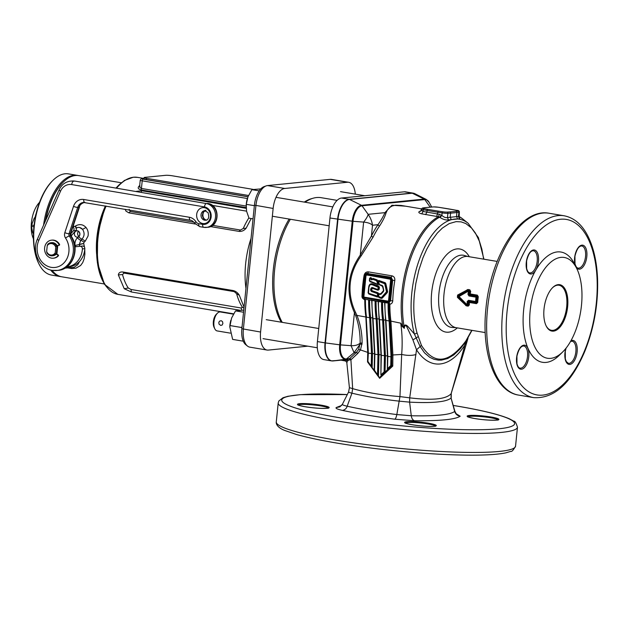 <?xml version="1.0" encoding="UTF-8"?>
<svg xmlns="http://www.w3.org/2000/svg" width="629" height="629" viewBox="0 0 629 629"><rect width="100%" height="100%" fill="white"/><g stroke="black" fill="none" stroke-linecap="round" stroke-linejoin="round"><path stroke-width="0.94" d="M252.952 189.353L172.212 175.774A4.812 0.55 5.8 0 0 165.663 175.318L144.749 177.386A4.812 0.55 5.8 0 0 144.096 177.598A4.812 0.55 5.8 0 0 146.463 178.322L146.337 179.587L248.023 196.696M146.463 178.322L248.526 195.485M146.337 179.587A4.812 0.55 -174.2 0 1 143.962 178.864L144.096 177.598M312.393 198.45A68.938 33.84 99.5 0 0 304.287 202.09M289.136 219.057A68.938 33.84 99.5 0 0 281.281 322.205M246.136 207.578L140.888 189.872C138.121 189.062 137.515 187.812 139.08 186.137L139.638 186.098M239.641 310.191L131.398 291.982L124.251 288.742L118.346 274.928C118.677 272.727 120.178 271.752 122.852 271.995L233.044 290.535C235.749 291.188 237.833 292.768 239.319 295.268L244.06 307.172M251.199 218.538L246.128 228.201C244.154 230.568 241.795 231.629 239.051 231.386L210.479 226.574M195.367 224.034L128.859 212.846L125.957 211.108L125.187 209.284M136.155 191.389L141.682 190.744L246.175 208.325M355.299 194.133A19.24 9.443 99.5 0 0 348.741 182.3A19.24 9.443 99.5 0 0 347.475 182.261L284.725 188.472A19.24 9.443 99.5 0 0 273.143 208.443L260.587 332.033A19.24 9.443 99.5 0 0 267.05 350.046A19.24 9.443 99.5 0 0 268.308 350.086L307.809 346.17M348.741 182.3L331.522 179.399A19.24 9.443 99.5 0 0 330.256 179.359L267.506 185.579A19.24 9.443 99.5 0 0 266.209 185.877A19.24 9.443 99.5 0 0 255.924 205.549L243.368 329.132A19.24 9.443 99.5 0 0 247.496 346.076A19.24 9.443 99.5 0 0 249.831 347.153L267.05 350.046M247.496 346.076L245.75 344.684A18.115 8.892 -80.5 0 1 241.866 328.731L254.423 205.148A18.115 8.892 -80.5 0 1 264.109 186.616L266.209 185.877M246.544 211.147L212.382 205.4M129.142 209.268L130.282 211.509L193.976 222.226M212.61 225.363L240.475 230.049L243.258 228.461A59.323 29.123 -80.5 0 1 248.872 217.893M243.258 228.461L246.128 228.201M234.216 291.612L124.023 273.08L122.513 274.535A59.323 29.123 99.5 0 0 128.269 287.996L131.044 289.489L241.237 308.021L242.385 307.196A59.323 29.123 -80.5 0 1 236.63 293.735L233.044 290.535M236.63 293.735L239.319 295.268M242.385 307.196L243.95 308.234M124.251 288.742L128.269 287.996M118.346 274.928L122.513 274.535M139.96 185.917L139.858 187.489L141.439 188.448L246.143 206.06M242.086 326.553L241.45 327.489L241.898 328.464M243.266 341.185L232.628 339.393L229.797 326.813L231.606 318.022L235.529 310.875L243.887 310.05M230.867 320.24L230.788 320.523A13.303 6.534 99.5 0 0 229.829 326.247L229.797 326.813M241.45 327.489L229.899 325.547M243.541 312.22L235.529 310.875M260.799 188.912L251.899 189.651L259.211 190.878M251.899 189.651L247.975 196.798L246.269 204.323L254.368 205.683M246.269 204.323L246.529 211.061L249.005 218.169L253.031 218.845M246.167 205.589L246.183 205.266A14.428 7.084 -80.5 0 1 247.228 199.063A14.428 7.084 -80.5 0 1 247.512 198.119M222.886 323.424L222.524 321.639L221.211 320.688L219.607 321.144L218.845 322.268L219.018 324.108L220.732 325.437L222.186 324.996L222.886 323.424M214.819 328.833L214.096 327.371A8.02 3.939 -80.5 0 1 216.29 314.311L217.453 313.163A9.616 4.725 99.5 0 0 214.819 328.833A9.616 4.725 99.5 0 0 217.162 330.925L230.348 333.142M233.445 314.154L220.354 311.953A9.616 4.725 99.5 0 0 219.725 311.937A9.616 4.725 99.5 0 0 217.453 313.163M337.128 200.368L321.183 197.687A69.74 34.233 99.5 0 0 305.112 202.231M290.362 219.262A69.74 34.233 99.5 0 0 274.621 269.927A69.74 34.233 99.5 0 0 282.24 322.363M55.179 252.921L55.446 254.234A6.573 5.677 84.3 0 1 52.254 255.806A6.573 5.677 84.3 0 1 46.908 252.803L46.64 251.49A5.771 4.985 -95.7 0 0 55.179 252.921L55.769 247.126A5.771 4.985 -95.7 0 0 47.23 245.687L46.64 251.49M55.769 247.126L56.311 245.735A6.573 5.677 84.3 0 0 50.957 242.723A6.573 5.677 84.3 0 0 47.773 244.296L47.23 245.687M52.254 255.806L53.056 255.728A6.573 5.677 -95.7 0 0 56.248 254.155L57.113 245.656A6.573 5.677 -95.7 0 0 51.767 242.645L50.957 242.723M56.256 254.124L57.695 255.012A0.558 0.487 84.3 0 1 57.813 255.924A9.058 7.823 84.3 0 1 53.308 258.197A9.058 7.823 84.3 0 1 44.628 249.957A9.058 7.823 84.3 0 1 51.515 240.168A9.058 7.823 84.3 0 1 58.977 244.461A0.558 0.487 84.3 0 1 58.678 245.302L56.311 245.735M55.446 254.234L56.248 254.155M57.758 245.609L56.893 254.092L57.758 245.609M35.326 217.469L34.839 217.548A8.9 4.372 99.5 0 0 34.194 218.255L31.584 225.056A8.9 4.372 99.5 0 0 31.505 225.717A8.9 4.372 99.5 0 0 31.45 226.369L32.716 232.793A8.9 4.372 99.5 0 0 33.227 233.39L33.479 233.43M34.076 225.481L31.584 225.056M33.935 226.786L31.45 226.369M35.295 217.618L34.839 217.548M35.145 218.42L34.194 218.255M33.494 232.919L32.716 232.793M43.566 225.151A51.303 25.184 -80.5 0 1 77.422 175.381A51.303 25.184 -80.5 0 1 78.098 175.515M61.092 276.666A51.303 25.184 -80.5 0 1 60.4 276.571A51.303 25.184 -80.5 0 1 50.642 269.99M77.422 175.381L68.467 173.879A51.303 25.184 99.5 0 0 52.993 180.319A51.303 25.184 99.5 0 0 38.11 262.128A51.303 25.184 99.5 0 0 38.927 263.913A51.303 25.184 99.5 0 0 51.444 275.062L60.4 276.571M38.927 263.913L38.573 263.181A50.501 24.79 -80.5 0 1 37.764 261.42A50.501 24.79 -80.5 0 1 52.411 180.893L52.993 180.319M39.58 202.294A22.447 11.015 99.5 0 0 33.117 238.037A22.447 11.015 99.5 0 0 33.447 238.761M36.278 213.129A22.447 11.015 99.5 0 0 35.02 217.516M35.169 217.492A22.447 11.015 -80.5 0 1 35.892 214.756M51.515 240.168L52.081 240.113A9.058 7.823 84.3 0 1 59.535 244.406A0.558 0.487 84.3 0 1 59.244 245.247L57.105 245.766M56.288 253.746L58.253 254.957A0.558 0.487 84.3 0 1 58.371 255.861A9.058 7.823 84.3 0 1 53.866 258.142L53.308 258.197M77.406 230.922A3.129 2.697 -95.7 0 0 76.785 230.898A3.129 2.697 -95.7 0 0 74.387 233.917A3.129 2.697 -95.7 0 0 76.785 237.102A3.129 2.697 -95.7 0 0 77.406 237.117A3.129 2.697 -95.7 0 0 79.797 234.106A3.129 2.697 -95.7 0 0 77.406 230.922M96.599 253.794A51.303 25.184 -80.5 0 1 96.882 237.565A51.303 25.184 -80.5 0 1 104.178 208.749M45.264 221.29A50.501 24.79 -80.5 0 1 62.743 182.63L63.325 182.056A51.303 25.184 99.5 0 0 45.791 220.103M52.089 270.313A51.303 25.184 99.5 0 0 61.776 276.799L104.217 283.938M121.24 182.756L78.798 175.617A51.303 25.184 99.5 0 0 63.325 182.056M78.46 231.362A3.129 2.697 -95.7 0 0 78.947 236.339M79.789 246.309L79.34 244.367L80.819 240.152L82.045 239.036C84.561 236.048 84.742 232.816 82.58 229.349L79.506 227.439L77.941 227.423M74.89 226.456L75.889 225.764C79.749 223.83 83.122 224.396 86.016 227.47C87.934 229.899 88.61 232.769 88.036 236.072L85.277 241.111L84.089 242.149L83.704 243.439L84.538 247.291M84.773 249.163L84.868 254.258L84.144 258.834L82.713 262.608L80.606 265.509L76.03 268.135L71.887 268.544L67.979 267.97M64.944 268.166L74.214 267.27L77.792 264.707L79.458 261.593M75.189 246.088A16.889 14.585 -95.7 0 0 75.095 245.475A7.965 6.872 84.3 0 1 77.571 237.738L78.845 236.622A3.208 1.376 48.7 0 0 82.045 239.036L85.277 241.111M84.089 242.149L80.819 240.152A3.208 1.376 -131.3 0 1 77.571 237.738M76.306 227.926A6.471 5.582 84.3 0 1 77.87 227.439A6.471 5.582 84.3 0 1 79.325 227.462A6.471 5.582 84.3 0 1 82.58 229.349L86.016 227.47M83.704 243.439L79.34 244.367A4.757 4.104 -95.7 0 0 79.396 244.775A20.097 17.353 84.3 0 1 79.616 246.332M75.802 228.217L75.889 225.764M83.736 243.557L75.095 245.475M74.843 245.774A3.208 2.768 -95.7 0 0 76.353 246.607A3.208 2.768 -95.7 0 0 76.714 246.639M70.637 233.996L73.459 230.717A2.406 2.076 -95.7 0 0 72.909 226.896M70.707 235.065L72.036 234.931L75.873 230.481A2.406 2.076 -95.7 0 0 74.615 226.385L73.161 226.141M74.977 246.827L80.072 246.277A2.406 2.076 84.3 0 1 80.087 246.277L82.485 246.041A2.406 2.076 84.3 0 1 84.813 248.667A20.042 17.305 84.3 0 1 71.517 266.295L65.754 267.679M82.501 246.041L80.087 246.277A2.406 2.076 84.3 0 1 82.399 248.911A20.042 17.305 84.3 0 1 69.104 266.531L66.532 267.152M72.036 234.931A3.208 2.768 -95.7 0 0 71.336 236.378M430.621 207.114A1.061 0.873 86.3 0 1 430.975 207.09L424.858 207.696A71.085 8.193 5.8 0 0 424.819 207.704L422.814 208.002A3.585 0.417 5.8 0 0 423.977 208.631L427.806 209.331A71.085 8.193 5.8 0 0 438.452 211.124L442.698 211.776A1.061 0.44 98.8 0 0 442.14 212.901L437.894 212.24A1.061 0.44 -81.2 0 1 438.452 211.124M383.548 291.431L380.954 294.27L378.807 294.411L378.595 296.558L381.339 297.627L386.513 291.762L384.744 283.734L378.241 281.257L379.57 284.567L382.235 285.495L382.904 286.305L383.8 290.386L383.454 291.141L383.8 290.386M379.083 284.261L378.241 281.257M371.244 279.842L370.67 278.686L369.852 278.45L369.797 281.029L377.974 284.308L378.375 283.828L376.826 280.282L372.738 278.812L372.282 279.134L372.722 278.812L372.305 279.134L372.722 278.812L372.305 279.134L372.722 278.812L376.81 280.29L378.359 283.836L377.974 284.308L376.519 280.683L372.423 279.205L371.244 279.842L372.384 279.606M369.852 278.45L370.3 277.939L371.739 279.638L372.282 279.174M369.71 278.372L371.063 277.719L372.266 279.528L371.755 279.63L372.242 279.528M370.607 290.189L370.685 289.482C370.992 287.539 372.038 287.083 373.807 288.098L377.809 289.537L378.32 287.319L373.052 285.055C370.41 283.891 369.019 284.921 368.869 288.145L368.555 293.263L377.431 296.086L377.471 293.625L371.322 291.431L370.607 290.189L377.762 293.232L377.471 293.625M368.728 288.066L369.946 284.434L371.739 284.19L373.343 284.654L373.052 285.055M373.807 288.098L377.84 289.867M371.66 278.277L371.181 278.482L371.755 279.63L373.028 278.427L377.109 279.897L377.974 280.982L378.792 280.455L385.152 282.728L385.805 283.522L387.574 291.549L387.322 292.587L382.22 298.162L381.316 298.398L378.996 297.572L378.336 296.66L377.353 297.014L368.783 293.971L368.122 292.799L368.61 287.996C368.838 284.245 370.52 283.003 373.65 284.269L378.634 286.046L379.405 287.39L379.201 289.379L378.037 290.236L372.321 288.326L371.763 289.552L371.912 290.645L378.068 292.839L378.729 293.751L378.336 296.66M378.729 293.751L380.891 293.657L383.556 290.519L382.66 286.431L379.004 284.41L377.974 280.982M378.91 284.135L378.092 284.654L370.025 281.729L369.365 280.565L369.593 278.293L370.607 277.554M370.685 289.482L371.22 289.513L372.14 287.956M332.379 360.952A19.24 9.443 -80.5 0 1 331.499 360.889L323.872 359.607A19.24 9.443 -80.5 0 1 317.409 341.586L329.958 218.004A19.24 9.443 -80.5 0 1 341.547 198.033L404.298 191.814A19.24 9.443 -80.5 0 1 405.556 191.853L413.182 193.142A19.24 9.443 -80.5 0 1 414.039 193.37M567.641 306.708A23.54 11.558 -80.5 0 1 558.489 328.637A23.54 11.558 -80.5 0 1 546.184 325.971A23.54 11.558 -80.5 0 1 552.639 287.618A23.54 11.558 -80.5 0 1 567.641 306.708M530.192 310.419A51.106 25.089 -80.5 0 1 550.068 262.788A51.106 25.089 -80.5 0 1 576.777 268.583A51.106 25.089 -80.5 0 1 581.479 305.332A51.106 25.089 -80.5 0 1 562.774 351.855A51.106 25.089 -80.5 0 1 530.192 310.419M459.036 217.319L459.799 218.813L448.485 219.898C445.937 220.276 443.115 219.466 440.025 217.469L438.405 216.73L421.737 213.836C418.89 213.105 418.128 212.303 419.464 211.438L420.542 211.289L421.202 210.086L423.081 211.462L439.38 214.292L441.88 215.393C443.791 217.186 445.654 217.917 447.455 217.579L458.918 216.376L462.449 218.735A75.055 36.844 99.5 0 0 458.911 216.415M442.698 211.776A3.585 0.417 5.8 0 0 447.133 212.091L449.845 211.918A71.085 8.193 5.8 0 0 453.187 211.643A71.085 8.193 5.8 0 0 456.056 211.297L458.061 211.006A1.061 0.959 81.7 0 1 458.918 212.209L458.478 216.486L459.39 218.821M447.133 212.091A1.061 0.873 86.3 0 1 447.887 213.302L447.455 217.579L448.485 219.898M419.464 211.438L421.446 210.644M449.845 211.918A1.061 0.873 86.3 0 1 450.6 213.129L447.887 213.302A4.647 0.535 -174.2 0 1 442.14 212.901L441.88 215.393L440.025 217.469M421.737 213.836L423.081 211.462L423.262 209.724A1.061 0.598 -79.7 0 1 423.977 208.631M441.472 215.11L439.616 217.186A75.055 36.844 99.5 0 0 403.228 292.273A75.055 36.844 99.5 0 0 404.022 326.215A3.208 1.612 170.4 0 1 402.764 326.176L404.298 328.33L402.261 326.475L400.704 323.164L402.678 325.956L402.261 326.475M439.38 214.292L438.405 216.73A75.354 36.993 -80.5 0 0 401.915 292.092A75.354 36.993 -80.5 0 0 402.678 325.956L402.128 326.215M382.495 302.203A75.771 37.197 99.5 0 0 383.541 319.988L385.373 355.81L385.003 372.124L384.288 372.761L391.773 365.803L387.228 369.978L387.527 368.625L390.735 365.583L390.971 355.078L389.154 321.293A76.439 37.52 -80.5 0 1 388.085 304.239L388.423 302.926L389.335 303.036L388.895 304.216L389.862 304.192A75.354 36.993 99.5 0 0 390.931 321.12L392.905 354.992L392.771 366.062L379.664 378.312L367.533 361.895L367.721 352.256L365.826 316.686A75.354 36.993 -80.5 0 1 364.789 299.97L364.561 298.877L365.15 300.222L363.208 298.814M389.335 303.036L389.862 304.192C391.608 303.933 392.575 302.785 392.755 300.756L390.562 300.819L392.661 280.141L391.057 277.2L366.054 273.316A2.563 2.217 84.3 0 1 366.565 273.332L390.114 277.295A2.563 2.217 84.3 0 1 392.064 280.196L389.964 300.874A2.563 2.217 84.3 0 1 387.503 303.036L363.947 299.082L387.37 302.73A2.233 1.934 -95.7 0 0 389.516 300.843L391.615 280.164A2.233 1.934 -95.7 0 0 389.917 277.633L366.361 273.67A2.233 1.934 -95.7 0 0 364.222 275.557L362.115 296.235A2.233 1.934 -95.7 0 0 363.814 298.767L363.947 299.082M388.085 304.239L388.895 304.216A75.944 37.284 99.5 0 0 389.956 321.16L391.859 355.047L391.639 365.819M391.773 365.803L392.771 366.062M391.718 365.811L391.765 360.378L390.853 360.409M387.322 369.97L387.48 356.258L384.61 302.227M376.016 301.11A75.771 37.197 99.5 0 0 377.07 318.903L378.894 354.717L378.414 376.016L379.664 378.312M379.539 377.518L384.288 372.761L383.588 372.36L384.091 371.888L384.453 355.841L382.636 320.2A76.439 37.52 -80.5 0 1 381.575 302.046M369.545 300.025A75.771 37.197 99.5 0 0 370.599 317.81L372.423 353.632L372.109 367.525L374.318 370.544M376.079 301.126A75.645 37.135 99.5 0 0 377.117 318.738L378.965 354.575L378.477 376.118L374.255 370.434M369.608 300.033A75.645 37.135 99.5 0 0 370.646 317.645L372.486 353.482L372.171 367.619L367.871 361.832L368.067 352.492L366.196 317.071L356.95 315.412C360.448 324.226 362.162 333.425 362.092 343.002L360.472 349.913L357.854 353.333L351.32 359.434L348.348 360.323L347.868 359.804L342.719 359.843L349.441 358.821L356.329 352.468L358.679 349.347L360.126 343.167C360.307 333.763 358.844 324.658 355.747 315.868L354.426 312.652C345.588 292.682 347.538 273.497 360.268 255.107L371.424 236.009A76.793 37.701 -80.5 0 1 377.99 224.687C381.371 219.843 383.666 215.833 384.893 212.657L391.977 205.235L405.501 206.178M388.942 302.966L363.924 299.082A2.563 2.217 84.3 0 1 361.997 296.212M388.447 302.95L390.562 300.819L389.516 300.843M364.097 275.345C364.757 272.9 366.204 271.744 368.421 271.877L391.977 275.84C394.092 276.438 395.036 277.994 394.815 280.51L391.615 280.164M350.369 359.945L349.268 358.868L345.848 359.206A15.332 7.524 -80.5 0 1 339.691 344.81L352.248 221.227A15.332 7.524 -80.5 0 1 361.478 205.306L424.237 199.094L412.278 193.213A1.604 1.384 -95.7 0 0 411.924 193.095A19.24 9.443 -80.5 0 1 413.182 193.142L414.896 193.708A19.184 9.419 99.5 0 0 412.278 193.213L349.527 199.432A19.184 9.419 99.5 0 0 337.97 219.34L325.421 342.931A19.184 9.419 99.5 0 0 333.118 360.936L341.004 360.15M340.808 360.173L342.719 359.843M346.799 359.23L347.868 359.804L345.714 360.944L343.45 360.016L341.516 360.15M345.714 360.944L342.766 359.835M346.878 359.214L348.277 360.378L346.972 359.198M350.699 359.843L349.441 358.821L350.699 359.843M351.32 359.434L349.74 358.609L346.477 358.931L354.072 352.696L360.079 344.189L362.06 344.165M357.854 353.333L356.329 352.468L354.072 352.696L351.068 345.675L354.426 312.652L355.471 312.243L356.95 315.412L355.747 315.868M362.092 343.002L360.126 343.167C357.972 345.03 354.953 345.871 351.068 345.675L340.47 344.889A14.954 7.344 99.5 0 0 346.477 358.931A1.604 1.384 -95.7 0 1 345.848 359.206L333.118 360.936A1.604 1.384 84.3 0 1 333.008 360.944M421.359 208.844L401.176 205.447L395.633 205.188L392.221 205.974L389.469 207.578L387.385 209.96L385.986 213.058C385.042 216.47 382.904 220.771 379.578 225.96A75.354 36.993 99.5 0 0 373.131 237.062L361.203 255.775C354.929 264.424 351.281 273.631 350.259 283.404C349.292 293.177 351.029 302.793 355.471 312.243M361.203 255.775L360.268 255.107L363.625 222.084C366.22 218.892 367.721 216.305 368.13 214.324C370.505 217.776 371.967 221.416 372.517 225.229L371.424 236.009A1.447 0.66 26.4 0 0 373.131 237.062M379.578 225.96A1.447 0.857 34.3 0 1 377.99 224.687L372.517 225.229C370.756 223.547 367.792 222.493 363.625 222.084L353.026 221.306L340.47 344.889L339.691 344.81L325.036 342.868L337.592 219.285A19.24 9.443 -80.5 0 1 349.174 199.314L411.924 193.095L404.298 191.814M385.986 213.058L384.893 212.657L368.13 214.324L362.029 205.785A14.954 7.344 99.5 0 0 353.026 221.306L329.958 218.004M456.693 414.063L460.169 416.209C455.435 419.472 440.198 420.982 414.456 420.738L394.8 419.205C374.758 416.532 357.335 413.599 342.53 410.407C337.474 409.29 335.359 408.339 336.193 407.568L339.888 406.869L342.388 404.313L348.608 391.977L349.409 387.692L346.783 362.335L345.628 361.022L341.004 360.165M349.527 358.774L350.919 359.874L352.649 388.628C366.125 392.52 381.897 395.177 399.95 396.592L409.699 397.843C432.304 400.602 446.11 399.234 451.111 393.738L464.509 350.101L463.597 349.795L464.87 345.007C449.932 368.5 429.796 370.489 416.516 349.795L412.931 339.896L406.523 326.184C405.257 325.028 404.51 325.743 404.298 328.33L404.022 326.215C405.595 323.015 408.3 327.096 409.636 328.472L414.417 334.023A3.208 1.926 -15.5 0 0 417.019 332.859L421.438 345.407C434.034 365.142 448.831 363.68 465.83 341.004L471.75 330.311M348.277 360.378C346.854 361.738 346.461 362.422 347.09 362.446M465.83 341.004L460.349 348.733L453.831 354.913L447.706 358.514L441.534 360.11L438.476 360.158L433.986 359.285L429.725 357.288L424.544 352.869L420.148 346.532L414.417 334.023A71.399 35.051 -80.5 0 1 411.783 293.224A71.399 35.051 -80.5 0 1 468.125 223.264L462.449 218.735M467.795 338.473L464.87 345.007L465.035 342.742M421.438 345.407L416.516 349.795L409.699 397.843L409.605 402.135L399.446 401.176C381.268 399.132 365.441 396.467 351.949 393.18L352.649 388.628L349.543 387.716M418.065 336.743L412.931 339.896M342.506 404.18C341.924 404.699 343.481 405.383 347.184 406.216C361.211 409.361 377.762 412.152 396.828 414.574L411.272 415.753C435.779 416.256 450.246 414.818 454.681 411.452L454.822 411.114C455.915 413.489 456.733 414.597 457.259 414.448L456.049 414.024M336.193 407.568L341.649 405.438M342.53 410.407C345.007 409.809 346.555 408.418 347.184 406.216L351.949 393.18C349.315 392.551 348.238 392.119 348.733 391.891M394.8 419.205C395.578 418.812 396.254 417.271 396.828 414.574L399.95 396.592L401.672 354.449C402.544 343.631 402.222 333.197 400.704 323.164L390.931 321.12L389.17 321.411M454.822 411.114L451.064 398.031C446.464 401.962 432.65 403.331 409.605 402.135L411.272 415.753C411.704 418.497 412.766 420.156 414.456 420.738M460.169 416.209C457.385 415.738 455.561 414.149 454.681 411.452L451.064 398.031L451.111 393.738L463.597 349.795M457.613 295.048A1.785 0.802 58.3 0 1 457.833 295.677L458.745 295.858L467.323 290.928L467.441 290.228L457.833 295.677L457.715 296.802L465.932 305.034L465.947 304.452L458.627 297.014L457.715 296.802A1.785 0.558 -42.5 0 1 457.385 297.297L457.613 295.048L468 289.513A1.785 0.881 -80.5 0 1 467.795 290.15L467.685 290.857L468.676 291.023L469.611 290.456L467.441 290.228A1.785 0.621 60.6 0 0 467.268 289.639M465.657 305.482L465.932 305.034L468.078 305.529L466.293 304.633A1.651 1.172 -176.6 0 1 465.947 304.452A1.651 1.156 2.3 0 0 466.286 304.625L466.262 305.222A1.785 0.881 -80.5 0 1 466.348 305.836L457.385 297.297M468.684 294.451L469.588 293.885L470.028 294.6L469.171 295.221L476.255 296.408L477.159 295.803L470.02 294.608L469.509 293.885A36.238 17.793 -80.5 0 1 469.973 291.29L469.132 291.825L468.676 291.023L469.132 291.825A36.545 17.942 99.5 0 0 468.684 294.451L469.171 295.221A1.785 0.881 -80.5 0 0 468.982 295.992L467.952 294.333L468.684 294.451M468.157 306.142A1.785 0.881 -80.5 0 0 468.078 305.529L468.589 304.884A36.238 17.793 -80.5 0 1 468.644 302.337L467.96 301.613A36.545 17.942 99.5 0 0 467.874 304.208L468.589 304.884A1.785 0.495 -179.8 0 1 469.328 304.955L468.157 306.142L466.348 305.836M468 289.513L469.816 289.812L470.696 291.424A36.073 17.706 99.5 0 0 470.248 293.947L477.332 295.135L478.292 296.762A36.073 17.706 99.5 0 0 477.718 302.447L476.468 303.665L469.383 302.478L469.289 301.826L476.428 303.029L475.666 302.242L468.581 301.047L469.289 301.818L468.731 302.352L469.383 302.478A36.073 17.706 99.5 0 0 469.328 304.955M467.952 294.333A36.718 18.021 -80.5 0 1 468.393 291.754L467.473 291.604L467.685 290.865A1.651 0.873 7.8 0 0 467.323 290.92L467.473 291.604L459.036 296.518L466.223 303.917L467.143 304.074A36.718 18.021 -80.5 0 1 467.221 301.527L468.542 300.3L475.579 301.488L475.658 302.219L476.31 301.637L476.979 302.36A36.238 17.793 -80.5 0 1 477.214 299.514A36.238 17.793 -80.5 0 1 477.56 296.652L476.758 297.218L476.255 296.408L476.758 297.218A36.545 17.942 99.5 0 0 476.499 299.435A36.545 17.942 99.5 0 0 476.31 301.637L475.658 302.219M562.774 351.855L559.291 355.299A55.918 27.448 -80.5 0 1 523.643 309.963A55.918 27.448 -80.5 0 1 545.39 257.851A55.918 27.448 -80.5 0 1 574.615 264.196L576.777 268.583M390.971 355.078L401.672 354.449C407.23 355.676 412.019 355.7 416.036 354.504M382.558 302.211A75.645 37.135 99.5 0 0 383.588 319.823L385.435 355.66L385.066 372.14M378.454 301.519A76.439 37.52 99.5 0 0 379.515 319.674L381.331 355.322L380.891 374.931L383.588 372.36M371.983 300.434A76.439 37.52 99.5 0 0 373.044 318.589L374.86 354.229L374.499 370.308L378.296 375.898L374.169 370.387L374.53 354.08L371.66 300.049M368.162 361.769L371.998 367.422L367.831 361.848L368.036 352.547L366.18 317.173L368.358 352.696L367.871 361.832M384.932 302.612A76.439 37.52 99.5 0 0 385.986 320.766L387.81 356.407L391.828 356.902M377.542 374.397L377.982 354.756L376.166 319.107A76.439 37.52 -80.5 0 1 375.104 300.961M371.228 365.905L371.511 353.663L369.687 318.022A76.439 37.52 -80.5 0 1 368.633 299.868M368.067 352.492L358.679 349.347M365.142 299.011L365.457 300.434A76.439 37.52 99.5 0 0 366.51 317.386M546.035 325.649A22.848 11.212 99.5 0 0 551.452 330.304A22.848 11.212 99.5 0 0 566.705 306.637A22.848 11.212 99.5 0 0 559.032 285.244A22.848 11.212 99.5 0 0 552.388 287.87M458.627 297.014A1.651 1.148 -77.7 0 1 458.745 295.858L458.627 297.014M478.292 296.762L477.159 295.803A1.785 0.881 -80.5 0 0 477.332 295.135M476.468 303.665A1.785 0.881 -80.5 0 0 476.428 303.029L477.718 302.447M467.874 304.208L467.276 304.798L467.143 304.074L467.874 304.208L467.268 304.774M470.696 291.424L469.611 290.456A1.785 0.881 -80.5 0 0 469.816 289.812M468.731 302.352L469.289 301.818M468.542 300.3A1.785 0.881 -80.5 0 0 468.581 301.047L467.221 301.527M470.028 294.6L470.248 293.947L469.588 293.885M476.31 301.637L475.579 301.488A36.718 18.021 -80.5 0 1 476.011 297.171L476.758 297.218M468.982 295.992L476.011 297.171L476.247 296.432M466.286 304.625L466.223 303.917L465.947 304.452M468.66 291.038L468.393 291.754L469.132 291.825M391.6 365.826L390.735 365.583M380.891 374.931L381.009 355.173L378.131 301.134M384.964 372.124L384.091 371.888M115.988 188L124.408 180.452L133.301 177.221L137.507 177.362A59.323 29.123 99.5 0 0 133.623 177.236A59.323 29.123 99.5 0 0 116.609 188.102M106.081 206.068A59.323 29.123 99.5 0 0 117.827 294.356L104.461 284.332L97.33 262.403L97.668 233.949L105.318 205.942M106.828 287.123A58.269 28.604 -80.5 0 1 105.358 205.95M116.113 188.016A58.269 28.604 -80.5 0 1 124.746 180.602M245.963 288.42A59.323 29.123 -80.5 0 1 251.05 238.336M139.08 186.137A59.323 29.123 -80.5 0 1 139.693 185.61M267.506 185.579L284.725 188.472M254.423 205.148L273.143 208.443M330.256 179.359L347.475 182.261M241.866 328.731L260.587 332.033M239.051 231.386L240.475 230.049M128.859 212.846L130.282 211.509M141.179 192.238L141.682 190.744M124.023 273.08L122.852 271.995M241.536 310.097L241.237 308.021M131.398 291.982L131.044 289.489M144.002 178.534L142.319 178.699L143.176 179.171L247.983 196.798M247.386 198.52L142.217 180.83L141.439 188.448A1.604 0.786 -80.5 0 1 140.888 189.872M143.176 179.171A1.604 0.786 99.5 0 0 142.217 180.83A4.01 0.464 -174.2 0 1 140.236 180.224L139.614 186.373M144.002 178.494L142.005 178.691A1.604 1.384 84.3 0 1 142.319 178.699M84.656 202.452A8.02 6.919 -95.7 0 0 83.429 202.444A8.02 6.919 -95.7 0 0 77.729 207.381L69.033 233.705L70.322 233.571A2.406 2.076 84.3 0 0 70.637 235.922L71.124 236.048C80.3 248.534 72.673 269.566 58.088 270.376A21.645 18.689 -95.7 0 0 73.239 257.701A21.645 18.689 -95.7 0 0 70.637 235.922L69.347 236.048A21.645 18.689 84.3 0 1 71.95 257.827A21.645 18.689 84.3 0 1 56.799 270.501A21.645 18.689 84.3 0 1 52.49 270.352M64.834 232.644A3.208 0.739 -161.7 0 0 69.033 233.705A2.406 2.076 -95.7 0 0 69.347 236.048A3.208 0.849 146.2 0 0 65.565 238.124A5.614 4.843 84.3 0 1 64.834 232.644L73.522 206.328A11.22 9.694 84.3 0 1 83.736 199.495L189.384 217.264A11.22 9.694 84.3 0 1 195.933 221.746A4.812 4.151 -95.7 0 0 198.74 223.672L202.672 224.333A8.822 7.619 -95.7 0 0 211.14 216.895A8.822 7.619 -95.7 0 0 204.449 206.902L71.73 184.58A12.824 11.078 -95.7 0 0 60.526 191.177L38.801 240.388A18.438 15.922 -95.7 0 0 51.201 267.341A18.438 15.922 -95.7 0 0 66.981 258.558A18.438 15.922 -95.7 0 0 65.565 238.124M204.362 207.696A8.02 6.919 84.3 0 1 210.448 216.777A8.02 6.919 84.3 0 1 202.758 223.539A8.02 6.919 84.3 0 1 196.673 214.458A8.02 6.919 84.3 0 1 204.362 207.696M205.652 210.707A4.812 4.151 -95.7 0 0 204.692 210.668A4.812 4.151 -95.7 0 0 201.013 215.315A4.812 4.151 -95.7 0 0 204.684 220.213L205.644 220.244C208.616 219.765 209.41 217.209 208.026 212.578L204.692 210.668M206.241 220.119A4.812 4.151 84.3 0 1 205.974 220.087L203.466 218.562L202.31 215.574L203.041 212.476L205.306 210.676M75.362 181.191A3.208 1.573 -80.5 0 0 75.158 181.128L71.761 181.01A16.032 13.846 -95.7 0 1 74.945 181.121A3.208 1.573 -80.5 0 1 75.158 181.128L206.375 203.576A12.022 10.386 84.3 0 1 215.574 215.818A12.022 10.386 84.3 0 1 206.351 227.423A12.022 10.386 84.3 0 1 203.961 227.344A3.208 1.573 99.5 0 1 203.749 227.336L207.641 227.297A12.022 10.386 -95.7 0 0 216.856 215.692A12.022 10.386 -95.7 0 0 207.664 203.45L206.375 203.576A3.208 1.573 -80.5 0 0 204.449 206.902M71.761 181.01L70.472 181.144A16.032 13.846 84.3 0 1 73.664 181.254A3.208 1.573 -80.5 0 0 71.73 184.58M71.124 236.048L70.77 233.367L70.322 233.571L79.018 207.256A8.02 6.919 84.3 0 1 84.05 202.42M84.718 202.318C81.322 203.482 79.576 205.062 79.466 207.043L77.729 207.381A3.208 0.739 -161.7 0 1 73.522 206.328M207.641 227.297C220.126 226.621 220.213 204.897 207.877 203.45L208.113 203.537M198.74 223.672A3.208 1.573 99.5 0 0 199.818 226.668A3.208 1.573 99.5 0 0 200.022 226.676M202.672 224.333A3.208 1.573 99.5 0 0 203.749 227.336L199.818 226.668L194.856 223.35A3.208 0.841 -33.3 0 1 195.933 221.746M190.673 220.268A3.208 1.573 -80.5 0 1 190.461 220.26A3.208 1.573 -80.5 0 1 189.384 217.264M85.025 202.499A3.208 1.573 -80.5 0 1 84.813 202.491A3.208 1.573 -80.5 0 1 83.736 199.495M60.526 191.177A3.208 0.888 -156.2 0 1 59.205 189.722L37.481 238.934A3.208 0.888 -156.2 0 0 38.801 240.388M59.244 245.247L58.678 245.302M59.535 244.406L58.977 244.461M58.371 255.861L57.813 255.924M58.253 254.957L57.695 255.012M78.845 236.622A3.263 2.815 -95.7 0 0 79.309 232.062A3.263 2.815 -95.7 0 0 75.346 231.393L74.269 232.345M69.3 266.83A20.097 17.353 84.3 0 1 65.046 268.111M73.459 230.717L75.873 230.481M73.027 226.542L74.615 226.385M69.104 266.531L71.517 266.295M82.399 248.911L84.813 248.667M458.061 211.006A3.585 0.417 5.8 0 0 456.898 210.377L453.069 209.677A71.085 8.193 5.8 0 0 442.423 207.884L438.177 207.224A1.061 0.44 -81.2 0 1 438.24 207.224A1.061 0.44 -81.2 0 1 438.295 207.24M433.397 206.941A1.061 0.873 86.3 0 1 433.743 206.917L431.038 207.09A71.085 8.193 5.8 0 0 430.975 207.09M438.177 207.224A3.585 0.417 5.8 0 0 433.743 206.917M422.814 208.002A1.061 0.959 81.7 0 0 422.554 207.995L424.858 207.696M456.056 211.297A1.061 0.959 81.7 0 1 456.913 212.5L458.918 212.209A4.647 0.535 -174.2 0 0 459.359 212.028C459.335 210.982 458.549 210.432 456.984 210.377L438.24 207.224L433.57 206.902L424.559 207.704A1.061 0.959 81.7 0 1 424.819 207.704M436.73 216.51L437.894 212.24A72.146 8.311 -174.2 0 1 432.351 211.344A72.146 8.311 -174.2 0 1 427.091 210.424L423.262 209.724A4.647 0.535 -174.2 0 1 421.304 209.08L421.202 210.086M457.487 218.75L456.512 216.407L456.913 212.5A72.146 8.311 -174.2 0 1 453.989 212.854A72.146 8.311 -174.2 0 1 450.6 213.129L450.207 217.029L451.158 219.379M425.566 214.631L426.902 212.256L427.091 210.424A1.061 0.598 -79.7 0 1 427.806 209.331M386.442 292.053L386.874 292.32L381.779 297.902L378.878 297.226L378.666 294.38M385.152 282.728L384.869 283.113L378.509 280.841L378.123 281.312L378.493 280.841L385.278 283.632L386.874 292.32L385.294 283.624L384.869 283.113L384.563 283.514M387.574 291.549L386.513 291.762M385.805 283.522L384.744 283.734M381.339 297.627L381.779 297.902L381.19 298.052L381.795 297.894L386.89 292.32L387.322 292.587M382.275 285.825L379.68 284.921L379.224 284.19M378.807 294.411L379.413 293.782L380.915 293.955L383.438 291.196M379.122 294.183L380.93 293.955M378.666 294.333L379.413 293.782L378.666 294.333M383.666 290.425L382.235 285.495M380.034 294.506L380.561 294.144M380.954 294.27L383.619 290.449L382.715 286.368L379.043 284.3L378.053 281.32L378.375 280.825M369.797 281.029L369.71 278.419M377.895 284.277L369.907 281.383M377.903 280.754L376.865 281.053M377.109 279.897L376.519 280.683M370.009 278.332L370.3 277.939M370.465 278.505L370.78 278.104L370.316 277.939M370.67 278.686L371.181 278.482L371.063 277.719M378.045 286.832L378.336 286.431L378.862 287.359L378.139 289.922M373.65 284.269L373.367 284.654L378.336 286.431L370.803 284.135C369.64 284.072 368.94 285.393 368.673 288.09L368.382 292.949M378.32 287.319L378.878 287.359L378.634 286.046M378.123 289.309L378.658 289.34L377.919 289.89L378.658 289.34L378.878 287.359L379.405 287.39M377.156 296.644L368.555 293.263M368.24 292.878L368.728 288.113M377.809 289.537L371.936 287.964L371.252 289.214L371.149 290.228L371.236 289.513L371.763 289.552M368.665 293.625L377.125 296.314M378.068 292.839L377.974 296.117L377.471 296.699M373.838 288.428L371.936 287.964M378.43 296.141L377.227 296.668L377.99 296.117L377.227 296.668L377.99 296.117L377.431 296.086M377.974 296.117L378.21 293.971L377.652 293.94M371.322 291.431L371.165 290.221L371.692 290.26M378.359 283.836L378.823 283.703M381.213 298.052L382.22 298.162M371.912 290.645L371.629 291.03L378.666 294.002M378.658 289.34L377.935 289.89L379.201 289.379M366.196 317.071A75.944 37.284 -80.5 0 1 365.15 300.324M394.815 280.51A75.354 36.993 99.5 0 0 393.432 290.669A75.354 36.993 99.5 0 0 392.755 300.756M391.977 275.84A1.604 0.786 -80.5 0 1 391.057 277.2L389.917 277.633M368.421 271.877A1.604 0.786 -80.5 0 1 367.501 273.238L366.361 273.67M431.706 207.027L429.214 202.467L426.328 199.487A15.332 7.524 -80.5 0 0 424.237 199.094A1.604 1.384 84.3 0 1 424.779 199.566L362.029 205.785A1.604 1.384 84.3 0 0 361.478 205.306L349.527 199.432A1.604 1.384 -95.7 0 0 349.174 199.314L341.547 198.033M429.214 202.467A14.954 7.344 99.5 0 0 424.779 199.566L430.181 207.122M341.028 360.15L331.499 360.889A19.24 9.443 -80.5 0 1 325.036 342.868L317.409 341.586M460.342 348.741L465.515 342.034M470.744 332.379L471.2 331.475M327.025 408.284A15.961 1.84 -174.2 0 1 299.514 405.508A15.961 1.84 -174.2 0 1 313.391 404.14A15.961 1.84 -174.2 0 1 327.025 408.284M434.159 426.305A15.961 1.84 -174.2 0 1 406.656 423.529A15.961 1.84 -174.2 0 1 420.526 422.161A15.961 1.84 -174.2 0 1 434.159 426.305M496.737 420.109A15.961 1.84 -174.2 0 1 469.226 417.334A15.961 1.84 -174.2 0 1 483.103 415.958A15.961 1.84 -174.2 0 1 496.737 420.109M276.28 421.917A120.241 13.854 5.8 0 0 335.579 440.048A120.241 13.854 5.8 0 0 515.544 446.22C513.39 450.112 511.809 451.826 510.795 451.378L505.755 452.864C497.327 454.594 484.031 455.349 465.869 455.121C441.314 454.759 413.906 452.896 383.643 449.546C346.461 445.285 317.425 440.276 296.558 434.521L284.56 430.401C276.296 427.083 276.029 422.971 276.28 421.917L278.215 402.906L278.836 400.988L283.026 397.725L287.933 396.278L300.237 394.666L347.302 394.572A117.041 13.484 5.8 0 0 281.808 399.706A117.041 13.484 5.8 0 0 339.44 417.703A117.041 13.484 5.8 0 0 498.718 428.797A117.041 13.484 5.8 0 0 456.898 406.067A117.041 13.484 5.8 0 0 453.297 405.477M538.463 261.357A12.155 5.968 -80.5 0 1 528.25 272.672A12.155 5.968 -80.5 0 1 530.365 251.859A12.155 5.968 -80.5 0 1 538.463 261.357M528.792 356.588A12.155 5.968 -80.5 0 1 518.579 367.902A12.155 5.968 -80.5 0 1 520.694 347.09A12.155 5.968 -80.5 0 1 528.792 356.588M570.896 340.808A12.155 5.968 -80.5 0 1 577.139 351.8A12.155 5.968 -80.5 0 1 568.663 364.309A12.155 5.968 -80.5 0 1 565.864 348.403M575.472 265.925A12.155 5.968 -80.5 0 1 579.568 246.246A12.155 5.968 -80.5 0 1 586.818 256.561A12.155 5.968 -80.5 0 1 582.312 267.687A12.155 5.968 -80.5 0 1 576.022 267.058M507.053 311.607A88.98 43.684 -80.5 0 1 560.636 219.246A88.98 43.684 -80.5 0 1 596.355 302.753A88.98 43.684 -80.5 0 1 542.772 395.114A88.98 43.684 -80.5 0 1 507.053 311.607M366.605 275.219A0.629 0.543 -95.7 0 0 365.999 275.754L363.9 296.432A0.629 0.543 -95.7 0 0 364.38 297.147L387.936 301.11A0.629 0.543 -95.7 0 0 388.541 300.576L390.64 279.897A0.629 0.543 -95.7 0 0 390.161 279.182L366.55 274.944M387.889 301.456A0.959 0.833 84.3 0 1 387.731 301.448L364.183 297.486A0.959 0.833 84.3 0 1 363.452 296.401L365.551 275.722A0.959 0.833 84.3 0 1 366.243 274.904M365.999 275.754L365.48 275.73L363.381 296.408A0.959 0.833 -95.7 0 0 364.112 297.493L387.661 301.456A0.959 0.833 -95.7 0 0 388.58 300.678M366.361 274.912A0.959 0.833 -95.7 0 0 365.48 275.73L365.032 275.699A1.289 1.116 84.3 0 1 366.267 274.606L389.823 278.568A1.289 1.116 84.3 0 1 390.806 280.031L388.706 300.709A1.289 1.116 84.3 0 1 387.464 301.794L363.908 297.839A1.289 1.116 84.3 0 1 362.933 296.377L365.032 275.699M363.9 296.432L362.933 296.377M364.38 297.147L363.908 297.839M387.936 301.11L387.464 301.794M388.706 300.709L390.68 280.007M387.857 301.464L388.541 300.662L390.688 279.968A0.959 0.833 -95.7 0 0 389.956 278.875L389.823 278.568M389.917 278.867L366.267 274.606M364.105 275.494L364.105 275.494A2.563 2.217 84.3 0 1 366.054 273.316L364.057 275.51L361.958 296.188L363.924 299.082M362.005 296.173L364.097 275.533M387.81 356.407L387.527 368.625M385.435 355.66L387.645 356.03M381.331 355.322L385.373 355.81M378.965 354.575L381.166 354.945M374.86 354.229L378.894 354.717M372.486 353.482L374.695 353.852M368.35 353.136L372.423 353.632M385.75 320.358L389.956 321.16M383.588 319.823L385.608 320.161M379.515 319.674L383.541 319.988M377.117 318.738L379.138 319.076M373.044 318.589L377.07 318.903M370.646 317.645L372.659 317.983M364.734 298.987L366.18 317.173L370.599 317.81M457.346 327.89A42.127 20.678 -80.5 0 1 448.571 332.175A42.127 20.678 -80.5 0 1 431.659 292.642A42.127 20.678 -80.5 0 1 457.031 248.911A42.127 20.678 -80.5 0 1 469.313 256.742M483.677 259.156L481.845 249.123L479.51 241.512L475.382 233.021L471.616 228.075L465.861 223.57L461.104 221.864L456.088 221.628L449.192 223.609L442.289 228.138L437.273 233.115L430.999 241.63L426.745 249.257L422.971 257.764L418.835 270.156L415.863 283.309L414.472 293.366A69.119 33.927 99.5 0 0 417.019 332.859M362.052 295.284A75.354 36.993 -80.5 0 1 362.713 285.503A75.354 36.993 -80.5 0 1 364.042 275.651M497.169 261.428L468.102 256.538A36.073 17.706 99.5 0 0 444.019 293.908A36.073 17.706 99.5 0 0 456.135 327.685L485.203 332.576M487.538 308.753A92.188 45.257 -80.5 0 1 549.086 213.255C520.639 207.57 490.73 255.972 485.958 308.265C481.224 352.036 494.441 391.427 518.5 395.083A92.188 45.257 -80.5 0 1 487.538 308.753M518.5 395.083L533.659 397.63A92.188 45.257 -80.5 0 1 502.689 311.3A92.188 45.257 -80.5 0 1 564.237 215.802L549.086 213.255M278.215 402.906A120.241 13.854 5.8 0 0 337.506 421.037A120.241 13.854 5.8 0 0 517.47 427.209C516.15 422.963 514.939 420.966 513.854 421.21L509.223 418.733C499.151 414.464 481.783 410.25 457.102 406.075L453.289 405.446M468.102 256.538L465.114 255.72A36.568 17.95 99.5 0 0 460.978 255.17A36.568 17.95 99.5 0 0 438.963 293.122A36.568 17.95 99.5 0 0 453.045 327.481L456.135 327.685M537.19 261.263A11.22 5.512 99.5 0 0 533.416 250.759C530.593 250.657 528.321 254.053 526.599 260.941L526.654 268.504C527.409 271.288 528.423 272.75 529.697 272.892A11.22 5.512 99.5 0 0 537.19 261.263M566.084 348.12L565.282 351.383L565.329 358.947L566.336 361.651L568.38 363.334A11.22 5.512 99.5 0 0 575.873 351.705A11.22 5.512 99.5 0 0 572.099 341.201L570.495 341.516M585.544 256.475A11.22 5.512 99.5 0 0 581.77 245.97C578.947 245.868 576.675 249.265 574.953 256.152L575.008 263.716C575.763 266.499 576.777 267.962 578.051 268.103A11.22 5.512 99.5 0 0 585.544 256.475M527.519 356.501A11.22 5.512 99.5 0 0 523.745 345.989C520.922 345.895 518.65 349.284 516.928 356.171L516.975 363.735C517.738 366.518 518.752 367.981 520.026 368.122A11.22 5.512 99.5 0 0 527.519 356.501M328.314 408.032A15.23 1.753 5.8 0 0 320.876 405.941A15.23 1.753 5.8 0 0 298.201 404.974M498.026 419.858A15.23 1.753 5.8 0 0 490.596 417.766A15.23 1.753 5.8 0 0 467.913 416.799M435.449 426.053A15.23 1.753 5.8 0 0 428.019 423.962A15.23 1.753 5.8 0 0 405.335 422.995M366.212 274.912L389.933 278.875L390.806 280.031M117.827 294.356L233.626 313.84M137.507 177.362L144.01 178.455M142.005 178.691C141.635 178.306 141.045 178.817 140.236 180.224M332.827 206.894L276.005 197.333M329.171 225.787L272.349 216.234M364.796 195.729L340.501 191.641M318.738 328.503L266.224 319.666M317.307 347.774L263.032 338.646M37.481 238.934C31.513 251.278 39.462 268.662 52.278 270.344L58.088 270.376M205.982 210.542C204.228 208.663 199.951 217.563 206.186 220.087L206.933 220.119M79.466 207.043L70.77 233.367M194.856 223.35C193.032 221.196 191.562 220.166 190.461 220.26L83.429 202.444M70.472 181.144C65.314 181.852 61.556 184.714 59.205 189.722M78.004 227.415L76.29 227.887M422.554 207.995L421.304 209.08M379.208 293.751L378.619 294.348L378.399 296.495L378.839 297.218L381.15 298.044M370.119 277.916L369.427 280.652L369.86 281.375L378.123 284.324M372.588 278.796L371.998 279.795M459.359 212.028L459.154 217.555L458.455 216.848M366.227 316.945L366.282 317.401M465.625 341.909L471.978 330.351M451.205 397.677L451.276 393.447M426.328 199.487L414.896 193.708M468.07 338.009L464.509 350.101M533.659 397.63C553.992 398.92 571.014 383.556 584.726 351.556C594.091 328.212 598.368 303.854 597.55 278.498C596.858 262.655 593.957 249.186 588.862 238.092C582.91 225.316 574.702 217.893 564.237 215.802M483.921 259.203L478.441 237.66L468.125 223.264M515.544 446.22L517.47 427.209M298.083 405.162L297.997 404.84C298.948 404.911 295.111 404.565 304.326 406.593C313.328 408.056 320.845 408.622 326.876 408.276L328.385 408.245M405.225 423.183L405.139 422.861C406.09 422.932 402.253 422.586 411.468 424.614C420.463 426.077 427.979 426.643 434.018 426.297L435.527 426.258M467.795 416.98L467.717 416.665C468.66 416.736 464.831 416.382 474.038 418.419C483.041 419.881 490.557 420.439 496.596 420.101L498.105 420.062"/></g></svg>
